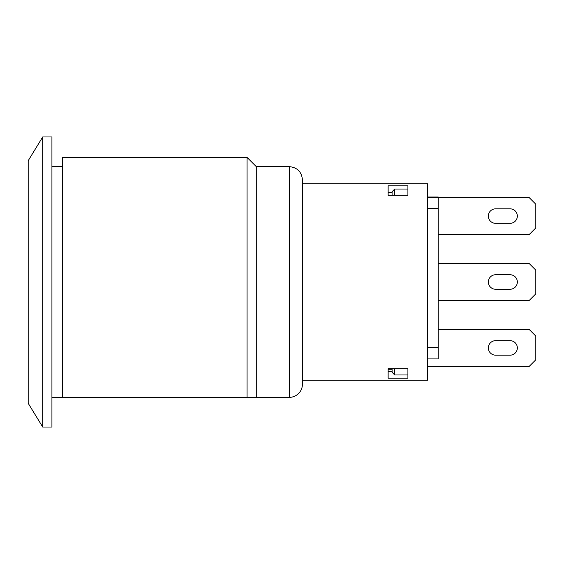 <?xml version="1.0" encoding="UTF-8"?>
<svg xmlns="http://www.w3.org/2000/svg" width="564" height="564" viewBox="0 0 564 564"><rect width="100%" height="100%" fill="white"/><g stroke="black" fill="none" stroke-linecap="round" stroke-linejoin="round"><path stroke-width="0.85" d="M256.289 397.366L256.289 166.634L247.06 157.405L247.06 397.366L289.254 397.366A13.183 13.183 0 0 0 302.438 384.183L302.438 179.824C301.655 171.816 297.256 167.416 289.254 166.634L289.254 397.366M247.06 157.405L62.477 157.405L62.477 397.366L247.06 397.366M62.477 397.366L51.93 397.366M51.93 282L51.93 136.974L42.702 136.974L42.702 427.026L51.93 427.026L51.93 282M42.702 427.026L28.2 403.295L28.2 160.705L42.702 136.974M302.438 380.221L427.688 380.221L427.688 183.779L302.438 183.779M407.913 185.789L407.913 195.292L388.138 195.292L388.138 185.789L407.913 185.789M407.913 368.708L407.913 378.211L388.138 378.211L388.138 368.708L407.913 368.708M392.093 192.528L388.138 192.528L388.138 195.292M438.235 329.461L529.208 329.461L535.8 336.059L535.8 359.79L529.208 366.381L427.688 366.381M427.688 358.923L438.235 358.923L438.235 197.844L427.688 197.844M495.587 340.67L510.089 340.67A7.254 7.254 0 0 1 517.343 347.925A7.254 7.254 0 0 1 510.089 355.172L495.587 355.172A7.254 7.254 0 0 1 488.339 347.925A7.254 7.254 0 0 1 495.587 340.67A7.254 7.254 0 0 0 488.339 347.925A7.254 7.254 0 0 0 495.587 355.172M495.587 223.33A7.254 7.254 0 0 1 488.339 216.075A7.254 7.254 0 0 1 495.587 208.828L510.089 208.828A7.254 7.254 0 0 1 517.343 216.075A7.254 7.254 0 0 1 510.089 223.33L495.587 223.33A7.254 7.254 0 0 1 488.339 216.075A7.254 7.254 0 0 1 495.587 208.828M510.089 340.67A7.254 7.254 0 0 1 517.343 347.925A7.254 7.254 0 0 1 510.089 355.172M388.138 371.472L392.093 371.472M427.688 197.019L438.235 197.019L438.235 197.619M427.688 208.25L438.235 208.25M427.688 347.375L438.235 347.375M394.729 195.292L394.729 189.032L392.093 191.746L392.093 195.292M407.913 189.032L394.729 189.032M392.093 368.708L392.093 372.261L394.729 374.975L394.729 368.708M407.913 374.975L394.729 374.975M388.138 369.758L392.093 369.758M438.235 263.543L529.208 263.543L535.8 270.135L535.8 293.865L529.208 300.457L438.235 300.457M510.089 289.254L495.587 289.254A7.254 7.254 0 0 1 488.339 282A7.254 7.254 0 0 1 495.587 274.746L510.089 274.746A7.254 7.254 0 0 1 517.343 282A7.254 7.254 0 0 1 510.089 289.254A7.254 7.254 0 0 0 517.343 282A7.254 7.254 0 0 0 510.089 274.746M495.587 289.254A7.254 7.254 0 0 1 488.339 282A7.254 7.254 0 0 1 495.587 274.746M438.235 234.539L529.208 234.539L535.8 227.941L535.8 204.21L529.208 197.619L427.688 197.619M510.089 208.828A7.254 7.254 0 0 1 517.343 216.075A7.254 7.254 0 0 1 510.089 223.33M256.289 166.634L289.254 166.634M51.93 166.634L62.477 166.634"/></g></svg>
